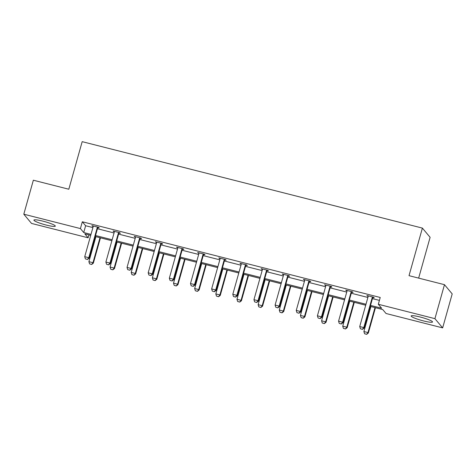 <?xml version="1.0" encoding="UTF-8"?>
<svg xmlns="http://www.w3.org/2000/svg" width="476" height="476" viewBox="0 0 476 476"><rect width="100%" height="100%" fill="white"/><g stroke="black" fill="none" stroke-linecap="round" stroke-linejoin="round"><path stroke-width="0.71" d="M42.983 221.167A11.109 1.458 15.7 0 1 55.305 226.118A11.109 1.458 15.7 0 1 46.237 225.059A11.109 1.458 15.7 0 1 33.915 220.108A11.109 1.458 15.7 0 1 42.983 221.167M420.213 317.022A11.109 1.458 15.7 0 1 432.535 321.972A11.109 1.458 15.7 0 1 423.467 320.913A11.109 1.458 15.7 0 1 411.145 315.957A11.109 1.458 15.7 0 1 420.213 317.022M418.648 278.115L430.114 237.328L422.39 228.099L82.181 141.658L68.812 189.228L33.35 180.214L23.8 214.194L80.414 228.575L83.716 232.532L90.993 234.382M422.39 228.099L409.021 275.669L444.477 284.678L452.2 293.906L442.65 327.887L386.036 313.5L382.728 309.549L370.251 306.377M88.947 234.9L88.131 237.804L31.523 223.422L23.8 214.194M444.477 284.678L434.927 318.658L442.65 327.887M119.048 233.026L120.357 233.359L119.833 232.74L113.056 231.015L114.335 231.83M161.352 243.777L162.661 244.111L162.143 243.486L155.36 241.766L156.646 242.581M203.657 254.529L204.972 254.862L204.448 254.238L197.665 252.512L198.95 253.333M245.967 265.275L247.276 265.608L246.752 264.989L239.975 263.264L241.255 264.079M288.272 276.026L289.581 276.36L289.057 275.735L282.28 274.015L283.559 274.83M330.576 286.778L331.885 287.111L331.367 286.487L324.584 284.761L325.87 285.582M372.881 297.524L374.195 297.857L373.672 297.238L366.889 295.513L368.174 296.328M370.524 305.408L381.627 308.228L378.319 304.271L380.229 297.476L82.324 221.78L85.626 225.737L92.909 227.582M97.443 228.736L114.061 232.96M118.595 234.115L135.214 238.333M139.748 239.487L156.366 243.706M160.9 244.86L177.518 249.085M182.052 250.239L198.67 254.458M203.21 255.612L219.823 259.831M224.363 260.985L240.975 265.209M245.515 266.364L262.133 270.582M266.667 271.736L283.285 275.955M287.819 277.109L304.438 281.334M308.972 282.482L325.59 286.707M330.124 287.861L346.742 292.08M351.276 293.234L367.894 297.458M372.434 298.607L379.408 300.38M351.728 292.151L353.043 292.484L352.52 291.859L345.737 290.14L347.022 290.955M309.424 281.399L310.733 281.732L310.215 281.114L303.432 279.388L304.717 280.203M267.119 270.654L268.428 270.987L267.905 270.362L261.128 268.637L262.407 269.458M224.815 259.902L226.124 260.235L225.6 259.61L218.823 257.891L220.102 258.706M182.504 249.15L183.813 249.483L183.296 248.865L176.513 247.139L177.798 247.954M140.2 238.405L141.509 238.738L140.991 238.113L134.208 236.388L135.493 237.209M97.895 227.653L99.204 227.986L98.681 227.361L91.904 225.642L93.183 226.457M82.324 221.78L80.414 228.575M378.319 304.271L434.927 318.658M90.726 235.352L84.823 233.853L88.131 237.804M365.711 305.223L349.098 301.005M344.559 299.85L327.94 295.626M323.406 294.471L306.788 290.253M302.254 289.099L285.636 284.88M281.102 283.726L264.483 279.501M259.95 278.353L243.331 274.128M238.797 272.974L222.179 268.756M217.639 267.601L201.027 263.377M196.487 262.228L179.874 258.004M175.335 256.85L158.716 252.631M154.182 251.477L137.564 247.252M133.03 246.104L116.412 241.879M111.878 240.725L95.259 236.507M95.533 235.531L112.152 239.755M116.685 240.91L133.304 245.128M137.838 246.282L154.456 250.507M158.99 251.655L175.608 255.88M180.142 257.034L196.761 261.253M201.3 262.407L217.913 266.631M222.453 267.78L239.065 272.004M243.605 273.159L260.223 277.377M264.757 278.531L281.375 282.756M285.909 283.904L302.528 288.129M307.062 289.283L323.68 293.502M328.214 294.656L344.832 298.88M349.366 300.029L365.985 304.253M85.626 225.737L83.716 232.532M367.543 295.679L367.412 296.137M346.391 290.3L346.26 290.759M325.239 284.928L325.108 285.386M304.081 279.555L303.956 280.013M282.928 274.176L282.803 274.64M261.776 268.803L261.651 269.261M240.624 263.43L240.493 263.888M219.472 258.057L219.341 258.516M198.319 252.679L198.189 253.137M177.167 247.306L177.036 247.764M156.015 241.933L155.884 242.391M134.857 236.554L134.732 237.012M113.704 231.181L113.58 231.639M92.552 225.808L92.421 226.267M360.392 328.767L362.492 329.356L360.392 328.767L359.719 326.554L368.121 296.649A1.422 1.386 -39.9 0 0 368.174 296.221L368.162 295.834M372.583 296.959L372.369 297.292A1.422 1.386 -39.9 0 0 372.19 297.684L363.783 327.583L364.164 328.035L362.492 329.356M373.16 297.107L372.744 297.738A1.422 1.386 -39.9 0 0 372.565 298.137L364.164 328.035M359.719 326.554L363.783 327.583L362.426 329.279M370.917 306.544L363.89 331.54L367.96 332.575L374.987 307.579M366.603 334.271L364.568 333.753L366.663 334.342L367.96 332.575L368.335 333.022L375.451 307.698M363.89 331.54L364.568 333.753M366.663 334.342L368.335 333.022M339.239 323.388L341.34 323.983L339.239 323.388L338.567 321.175L346.968 291.276A1.422 1.386 -39.9 0 0 347.022 290.848L347.01 290.461M351.431 291.586L351.217 291.913A1.422 1.386 -39.9 0 0 351.038 292.312L342.631 322.21L343.006 322.663L341.34 323.983M352.002 291.728L351.591 292.365A1.422 1.386 -39.9 0 0 351.413 292.758L343.006 322.663M338.567 321.175L342.631 322.21L341.274 323.906M318.087 318.016L320.187 318.605L318.087 318.016L317.409 315.802L325.816 285.903A1.422 1.386 -39.9 0 0 325.87 285.475L325.858 285.088M330.279 286.207L330.064 286.54A1.422 1.386 -39.9 0 0 329.886 286.933L321.478 316.837L321.853 317.284L320.187 318.605M330.85 286.356L330.439 286.986A1.422 1.386 -39.9 0 0 330.261 287.385L321.853 317.284M317.409 315.802L321.478 316.837L320.122 318.533M349.765 301.171L342.738 326.167L346.808 327.196L353.829 302.206M345.451 328.892L343.416 328.38L345.511 328.97L346.808 327.196L347.183 327.649L354.299 302.325M342.738 326.167L343.416 328.38M345.511 328.97L347.183 327.649M328.613 295.798L321.586 320.788L325.655 321.824L332.676 296.828M324.299 323.519L322.264 323.002L324.358 323.597L325.655 321.824L326.03 322.276L333.146 296.947M321.586 320.788L322.264 323.002M324.358 323.597L326.03 322.276M296.935 312.643L299.029 313.232L296.935 312.643L296.256 310.429L304.664 280.525A1.422 1.386 -39.9 0 0 304.717 280.096L304.7 279.709M309.126 280.834L308.912 281.167A1.422 1.386 -39.9 0 0 308.734 281.56L300.326 311.459L300.701 311.911L299.029 313.232M309.697 280.983L309.287 281.613A1.422 1.386 -39.9 0 0 309.108 282.012L300.701 311.911M296.256 310.429L300.326 311.459L298.97 313.154M307.46 290.42L300.433 315.415L304.497 316.451L311.524 291.455M303.141 318.147L301.112 317.629L303.206 318.218L304.497 316.451L304.878 316.897L311.994 291.574M300.433 315.415L301.112 317.629M303.206 318.218L304.878 316.897M275.782 307.264L277.877 307.859L275.782 307.264L275.104 305.051L283.512 275.152A1.422 1.386 -39.9 0 0 283.559 274.723L283.547 274.337M287.974 275.461L287.76 275.788A1.422 1.386 -39.9 0 0 287.575 276.187L279.174 306.086L279.549 306.538L277.877 307.859M288.545 275.604L288.135 276.241A1.422 1.386 -39.9 0 0 287.956 276.633L279.549 306.538M275.104 305.051L279.174 306.086L277.817 307.782M286.302 285.047L279.281 310.043L283.345 311.072L290.372 286.082M281.988 312.768L279.953 312.256L282.054 312.845L283.345 311.072L283.72 311.524L290.842 286.201M279.281 310.043L279.953 312.256M282.054 312.845L283.72 311.524M254.63 301.891L256.725 302.48L254.63 301.891L253.952 299.678L262.359 269.779A1.422 1.386 -39.9 0 0 262.407 269.351L262.395 268.964M266.822 270.082L266.602 270.416A1.422 1.386 -39.9 0 0 266.423 270.808L258.022 300.713L258.397 301.159L256.725 302.48M267.393 270.231L266.982 270.862A1.422 1.386 -39.9 0 0 266.798 271.26L258.397 301.159M253.952 299.678L258.022 300.713L256.665 302.409M265.15 279.674L258.129 304.664L262.193 305.699L269.22 280.703M260.836 307.395L258.801 306.877L260.902 307.472L262.193 305.699L262.568 306.151L269.69 280.822M258.129 304.664L258.801 306.877M260.902 307.472L262.568 306.151M233.478 296.518L235.572 297.107L233.478 296.518L232.8 294.305L241.201 264.4A1.422 1.386 -39.9 0 0 241.255 263.972L241.243 263.585M245.664 264.71L245.449 265.043A1.422 1.386 -39.9 0 0 245.271 265.435L236.87 295.334L237.244 295.786L235.572 297.107M246.241 264.858L245.824 265.489A1.422 1.386 -39.9 0 0 245.646 265.888L237.244 295.786M232.8 294.305L236.87 295.334L235.513 297.03M243.998 274.295L236.971 299.291L241.04 300.326L248.067 275.33M239.684 302.022L237.649 301.504L239.749 302.093L241.04 300.326L241.415 300.772L248.537 275.449M236.971 299.291L237.649 301.504M239.749 302.093L241.415 300.772M212.326 291.139L214.42 291.734L212.326 291.139L211.647 288.926L220.049 259.027A1.422 1.386 -39.9 0 0 220.102 258.599L220.09 258.212M224.511 259.337L224.297 259.664A1.422 1.386 -39.9 0 0 224.119 260.063L215.711 289.961L216.092 290.414L214.42 291.734M225.089 259.48L224.672 260.116A1.422 1.386 -39.9 0 0 224.493 260.509L216.092 290.414M211.647 288.926L215.711 289.961L214.355 291.657M222.845 268.922L215.818 293.918L219.888 294.953L226.915 269.957M218.532 296.643L216.497 296.131L218.591 296.721L219.888 294.953L220.263 295.4L227.379 270.076M215.818 293.918L216.497 296.131M218.591 296.721L220.263 295.4M191.168 285.767L193.268 286.356L191.168 285.767L190.495 283.553L198.897 253.654A1.422 1.386 -39.9 0 0 198.95 253.226L198.938 252.839M203.359 253.964L203.145 254.291A1.422 1.386 -39.9 0 0 202.966 254.684L194.559 284.589L194.934 285.035L193.268 286.356M203.936 254.107L203.52 254.737A1.422 1.386 -39.9 0 0 203.341 255.136L194.934 285.035M190.495 283.553L194.559 284.589L193.202 286.284M201.693 263.549L194.666 288.539L198.736 289.575L205.763 264.579M197.379 291.27L195.344 290.753L197.439 291.348L198.736 289.575L199.111 290.027L206.227 264.698M194.666 288.539L195.344 290.753M197.439 291.348L199.111 290.027M170.015 280.394L172.116 280.983L170.015 280.394L169.343 278.18L177.744 248.276A1.422 1.386 -39.9 0 0 177.798 247.847L177.786 247.46M182.207 248.585L181.993 248.918A1.422 1.386 -39.9 0 0 181.814 249.311L173.407 279.21L173.782 279.662L172.116 280.983M182.778 248.734L182.367 249.364A1.422 1.386 -39.9 0 0 182.189 249.763L173.782 279.662M169.343 278.18L173.407 279.21L172.05 280.905M180.541 258.17L173.514 283.166L177.584 284.202L184.605 259.206M176.227 285.897L174.192 285.38L176.287 285.969L177.584 284.202L177.959 284.648L185.075 259.325M173.514 283.166L174.192 285.38M176.287 285.969L177.959 284.648M148.863 275.015L150.963 275.61L148.863 275.015L148.185 272.802L156.592 242.903A1.422 1.386 -39.9 0 0 156.646 242.474L156.634 242.088M161.055 243.212L160.84 243.539A1.422 1.386 -39.9 0 0 160.662 243.938L152.255 273.837L152.629 274.289L150.963 275.61M161.626 243.355L161.215 243.992A1.422 1.386 -39.9 0 0 161.037 244.384L152.629 274.289M148.185 272.802L152.255 273.837L150.898 275.533M159.389 252.798L152.362 277.794L156.431 278.829L163.452 253.833M155.069 280.519L153.04 280.007L155.134 280.596L156.431 278.829L156.806 279.275L163.922 253.952M152.362 277.794L153.04 280.007M155.134 280.596L156.806 279.275M127.711 269.642L129.805 270.231L127.711 269.642L127.032 267.429L135.44 237.53A1.422 1.386 -39.9 0 0 135.493 237.102L135.476 236.715M139.902 237.839L139.688 238.167A1.422 1.386 -39.9 0 0 139.51 238.559L131.102 268.464L131.477 268.91L129.805 270.231M140.474 237.982L140.063 238.613A1.422 1.386 -39.9 0 0 139.885 239.011L131.477 268.91M127.032 267.429L131.102 268.464L129.746 270.16M138.23 247.425L131.209 272.415L135.273 273.45L142.3 248.46M133.917 275.146L131.882 274.628L133.982 275.223L135.273 273.45L135.654 273.902L142.77 248.579M131.209 272.415L131.882 274.628M133.982 275.223L135.654 273.902M106.559 264.269L108.653 264.858L106.559 264.269L105.88 262.056L114.288 232.151A1.422 1.386 -39.9 0 0 114.335 231.729L114.323 231.336M118.75 232.461L118.536 232.794A1.422 1.386 -39.9 0 0 118.351 233.186L109.95 263.085L110.325 263.537L108.653 264.858M119.321 232.609L118.911 233.24A1.422 1.386 -39.9 0 0 118.732 233.639L110.325 263.537M105.88 262.056L109.95 263.085L108.593 264.781M117.078 242.046L110.057 267.042L114.121 268.077L121.148 243.081M112.764 269.773L110.729 269.255L112.83 269.844L114.121 268.077L114.496 268.524L121.618 243.2M110.057 267.042L110.729 269.255M112.83 269.844L114.496 268.524M85.406 258.89L87.501 259.485L85.406 258.89L84.728 256.677L93.135 226.778A1.422 1.386 -39.9 0 0 93.183 226.35L93.171 225.963M97.598 227.088L97.378 227.415A1.422 1.386 -39.9 0 0 97.199 227.814L88.798 257.712L89.173 258.165L87.501 259.485M98.169 227.23L97.758 227.867A1.422 1.386 -39.9 0 0 97.574 228.26L89.173 258.165M84.728 256.677L88.798 257.712L87.441 259.408M95.926 236.673L88.899 261.669L92.969 262.704L99.996 237.708M91.612 264.4L89.577 263.882L91.678 264.472L92.969 262.704L93.344 263.151L100.466 237.827M88.899 261.669L89.577 263.882M91.678 264.472L93.344 263.151M372.19 297.684L372.565 298.137M372.369 297.292L372.744 297.738M351.038 292.312L351.413 292.758M351.217 291.913L351.591 292.365M329.886 286.933L330.261 287.385M330.064 286.54L330.439 286.986M308.734 281.56L309.108 282.012M308.912 281.167L309.287 281.613M287.575 276.187L287.956 276.633M287.76 275.788L288.135 276.241M266.423 270.808L266.798 271.26M266.602 270.416L266.982 270.862M245.271 265.435L245.646 265.888M245.449 265.043L245.824 265.489M224.119 260.063L224.493 260.509M224.297 259.664L224.672 260.116M202.966 254.684L203.341 255.136M203.145 254.291L203.52 254.737M181.814 249.311L182.189 249.763M181.993 248.918L182.367 249.364M160.662 243.938L161.037 244.384M160.84 243.539L161.215 243.992M139.51 238.559L139.885 239.011M139.688 238.167L140.063 238.613M118.351 233.186L118.732 233.639M118.536 232.794L118.911 233.24M97.199 227.814L97.574 228.26M97.378 227.415L97.758 227.867"/></g></svg>
